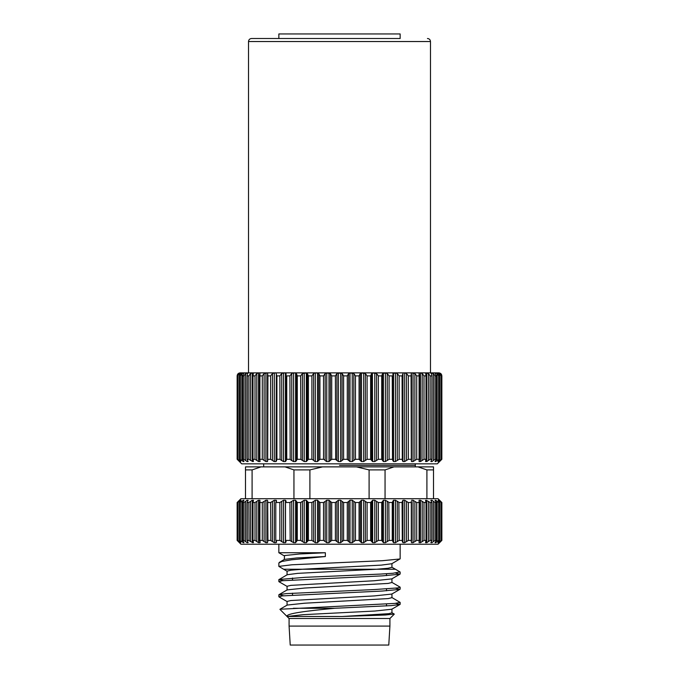 <?xml version="1.0" encoding="UTF-8"?>
<svg xmlns="http://www.w3.org/2000/svg" width="679" height="679" viewBox="0 0 679 679"><rect width="100%" height="100%" fill="white"/><g stroke="black" fill="none" stroke-linecap="round" stroke-linejoin="round"><path stroke-width="1.02" d="M433.516 469.91L426.904 469.91L417.967 466.872L433.516 466.872L433.516 498.717L438.065 498.717L441.859 502.511L441.859 540.416L439.338 542.691L441.358 540.416L439.585 541.57L439.585 501.365L441.358 502.511L439.338 500.236L441.859 502.511L441.842 540.416L438.065 544.21L240.935 544.21L237.141 540.416L237.158 502.511L239.662 500.236L237.642 502.511L239.415 501.365L239.415 541.57L237.642 540.416L239.662 542.691L237.192 540.442M242.064 541.791L239.5 540.416L240.655 542.657M245.823 541.808L243.956 540.416L242.709 540.416L243.956 542.691L243.175 542.657M246.859 500.338L248.056 500.236L247.224 502.511L248.87 502.511L250.576 501.365L250.576 541.57L248.87 540.416L247.224 540.416L248.056 542.691L246.995 542.657M248.87 502.511L249.032 540.45M251.917 500.338L253.394 500.236L252.987 502.511L255.007 502.511L256.789 501.365L256.789 541.57L255.194 540.45M260.15 542.589L259.896 540.425M258.156 500.338L259.904 500.236L259.921 502.511L262.281 502.511L264.123 501.365L264.123 541.57L262.501 540.45M264.123 501.365L265.939 500.236L267.484 500.236L267.933 502.511L270.607 502.511L272.474 501.365L272.474 541.57L270.607 540.416L267.933 540.416L267.484 542.691L267.696 540.467M270.607 502.511L270.845 540.45M276.463 541.57L276.039 542.691L276.463 541.57L276.039 542.691L274.027 542.657M281.955 541.834L280.113 540.45M291.995 541.859L289.916 540.416L285.511 540.416L285.918 541.188L285.452 542.691L286.08 541.57L285.452 542.691L283.262 542.657M286.139 501.034L285.511 502.511L289.916 502.511L290.188 540.45M420.844 542.589L419.096 542.691L419.079 540.416L416.719 540.416L413.061 542.691L411.516 542.691L411.067 540.416L408.393 540.416L404.692 542.691L402.961 542.691L402.087 540.416L399.142 540.416L395.433 542.691L393.548 542.691L392.496 540.45M397.045 501.102L399.142 502.511L402.087 502.511L402.299 540.45M427.083 542.589L425.606 542.691L426.013 540.416L423.993 540.416L422.007 541.766M432.141 542.589L433.431 541.57L433.431 501.365L432.005 500.279M435.943 542.589L437.166 541.57L437.166 501.365L435.825 500.279M438.252 542.054L438.252 542.691L439.585 541.57L437.862 542.589M436.936 501.144L438.659 502.511L438.659 540.416L439.5 540.416L437.862 542.691M438.659 540.416L437.166 541.57M435.697 541.553L435.697 542.691L435.044 542.691L436.291 540.416L435.044 540.416L433.431 541.57M431.836 542.691L430.944 542.691L431.776 540.416L430.13 540.416L428.424 541.57L428.424 501.365L425.606 500.236L426.013 502.511L423.806 502.485M426.726 500.236L426.726 542.691L428.424 541.57M420.445 500.236L420.445 542.691L422.211 541.57L422.211 501.365L420.445 500.236L419.096 500.236L419.104 502.511M419.104 540.425L419.104 501.365L419.079 502.511L416.719 502.511L416.719 540.416M411.304 540.467L411.304 502.46M402.537 540.594L402.672 541.07M392.92 540.798L393.548 542.691L393.548 500.236L392.92 501.365L393.548 500.236L395.738 500.279M387.005 501.077L389.084 502.511L392.258 502.511L392.258 540.416L389.084 540.416L387.234 541.57L387.234 501.365L385.417 500.236L383.406 500.236L382.583 501.365L382.583 541.57L383.406 542.691L385.417 542.691L387.234 541.57M382.583 541.57L381.717 540.416L378.347 540.416L376.548 541.57L376.548 501.365L374.783 500.236L372.669 500.236L371.659 501.365L371.659 541.57L372.669 542.691L374.783 542.691L376.548 541.57M371.659 541.57L370.607 540.416L367.093 540.416L365.361 541.57L365.361 501.365L363.672 500.236L361.483 500.236L360.303 501.365L360.303 541.57L361.483 542.691L363.672 542.691L365.361 541.57M360.303 541.57L359.072 540.416L355.465 540.416L353.827 541.57L353.827 501.365L352.24 500.236L349.999 500.236L348.658 501.365L348.658 541.57L349.999 542.691L352.24 542.691L353.827 541.57M348.658 541.57L347.283 540.416L343.616 540.416L342.097 541.57L342.097 501.365L340.629 500.236L338.371 500.236L336.903 501.365L336.903 541.57L338.371 542.691L340.629 542.691L342.097 541.57M336.903 541.57L335.384 540.416L331.717 540.416L330.342 541.57L330.342 501.365L329.001 500.236L326.76 500.236L325.173 501.365L325.173 541.57L326.76 542.691L329.001 542.691L330.342 541.57M325.173 541.57L323.535 540.416L319.928 540.416L318.697 541.57L318.697 501.365L317.517 500.236L315.328 500.236L313.639 501.365L313.639 541.57L315.328 542.691L317.517 542.691L318.697 541.57M313.639 541.57L311.907 540.416L308.393 540.416L307.341 541.57L307.341 501.365L306.331 500.236L304.217 500.236L302.452 501.365L302.452 541.57L304.217 542.691L306.331 542.691L307.341 541.57M302.452 541.57L300.653 540.416L297.283 540.416L296.417 541.57L296.417 501.365L295.594 500.236L293.583 500.236L291.766 501.365L291.766 541.57L293.583 542.691L295.594 542.691L296.417 541.57M286.139 541.901L285.918 541.188M281.734 541.57L283.567 542.691L283.567 500.236L281.734 501.365L281.734 541.57M272.474 501.365L274.308 500.236L276.234 500.262L276.557 501.06L275.784 502.511L279.858 502.511L279.858 540.416L275.784 540.416L276.582 542.037L276.039 542.691L276.039 540.832M272.474 541.57L274.308 542.691L274.308 500.236M267.696 502.46L267.933 540.416L267.484 542.691L265.939 542.691L264.123 541.57M262.281 502.511L262.281 540.416L259.921 540.416L259.896 541.57L259.904 500.236M259.904 542.691L259.896 541.57L259.904 542.691L258.555 542.691L256.789 541.57M255.007 502.511L255.007 540.416L252.987 540.416L253.394 542.691L250.576 541.57M243.057 500.338L243.956 500.236L242.709 502.511L243.956 502.511L245.569 501.365L245.569 541.57L247.164 542.691M240.748 500.873L240.748 500.236L239.415 501.365L241.138 500.236L239.5 502.511L241.834 501.365L241.834 541.57L243.303 542.691L243.303 541.553M239.415 541.57L240.748 542.691L240.748 542.054M342.097 501.365L343.616 502.511L347.283 502.511L348.658 501.365M353.827 501.365L355.465 502.511L359.072 502.511L360.303 501.365M433.516 498.717L240.935 498.717L237.141 502.511L237.141 540.416M438.659 502.511L439.5 502.511L438.345 500.279M433.177 501.119L435.044 502.511L436.291 502.511L435.044 500.236L435.697 500.236L435.697 501.382M428.424 501.365L429.968 502.485M406.526 541.57L406.526 501.365L408.155 502.485M402.087 502.511L402.477 501.195M402.672 501.866L402.961 500.236L402.537 501.365L402.961 500.236L402.537 501.365L402.961 500.236L404.692 500.236L406.526 501.365M402.409 501L402.299 502.485M399.142 540.416L398.887 502.485M392.258 502.511L393.548 500.236M392.852 501.102L392.734 502.367M389.084 540.416L388.812 502.485M283.567 500.236L285.452 500.236L286.08 501.365M258.555 542.691L258.555 500.236L256.993 501.161M243.303 501.382L243.303 500.236L241.834 501.365M247.164 500.236L245.569 501.365M252.274 542.691L252.274 500.236L250.576 501.365M267.696 501.365L267.484 500.236L267.696 501.365M279.858 502.511L281.734 501.365M285.918 501.739L285.452 500.236L285.452 542.691M289.916 502.511L291.766 501.365M296.417 501.365L297.283 502.511L300.653 502.511L302.452 501.365M307.341 501.365L308.393 502.511L311.907 502.511L313.639 501.365M318.697 501.365L319.928 502.511L323.535 502.511L325.173 501.365M330.342 501.365L331.717 502.511L335.384 502.511L336.903 501.365M365.361 501.365L367.093 502.511L370.607 502.511L371.659 501.365M376.548 501.365L378.347 502.511L381.717 502.511L382.583 501.365M397.266 541.57L397.266 501.365L395.433 500.236L395.433 542.691M408.393 540.416L408.393 502.511L411.067 502.511L411.304 501.365M411.516 500.236L413.061 500.236L416.719 502.511M419.096 500.236L419.104 501.365L419.096 500.236M422.211 501.365L423.993 502.511L423.993 540.416M430.13 540.416L430.13 502.511L431.776 502.511L430.944 500.236L431.836 500.236M439.585 501.365L438.252 500.236L438.252 500.873M275.784 502.511L275.784 540.416M285.511 502.511L285.511 540.416M391.783 567.143L395.382 569.231L376.582 569.231L387.955 568.281L391.944 567.338L391.944 563.545M283.457 580.604L278.848 579.654L287.217 574.723L297.699 573.356L376.582 569.231L302.418 569.231L381.284 565.115L391.783 563.74L400.152 558.809L400.152 544.21M284.28 559.572L284.526 555.558L299.753 553.971L325.343 552.74L278.848 552.74L278.848 544.21M325.351 552.74L325.351 556.534M279.425 562.314L284.433 559.394L296.638 557.96L325.343 556.534L291.52 559.802L281.921 561.431L278.848 562.976L278.848 566.388L291.936 564.775L382.447 560.701L400.007 558.97M287.056 574.918L287.056 571.124L291.045 570.182L302.418 569.231L283.618 569.231L278.848 566.388M417.967 466.872L245.484 466.872L245.484 498.717M393.99 466.872L385.052 469.91L369.096 469.91L356.45 466.872M322.55 466.872L309.904 469.91L293.948 469.91L285.01 466.872M261.033 466.872L252.096 469.91L245.484 469.91M426.904 469.91L426.904 498.717M369.096 469.91L369.096 498.717M385.052 469.91L385.052 498.717M293.948 469.91L293.948 498.717M309.904 469.91L309.904 498.717M252.096 469.91L252.096 498.717M339.5 465.361L415.319 465.361L339.5 465.361M400.152 33.95L278.848 33.95L278.848 38.499L400.152 38.499L400.152 33.95M427.447 38.499C429.289 38.678 430.299 39.688 430.486 41.529L248.514 41.529C248.701 39.688 249.711 38.678 251.553 38.499L400.152 38.499M248.514 41.529L248.514 372.864M441.842 375.894L441.842 459.293L441.859 375.894L440.654 373.518L441.842 375.894C441.69 374.07 440.679 373.06 438.821 372.864L240.179 372.864C238.321 373.06 237.311 374.07 237.141 375.894L238.346 373.518L239.526 372.958L238.346 373.518L237.158 375.894L237.192 459.318M337.998 372.966L342.097 373.518L343.616 375.894L342.097 373.518L342.097 460.438L343.616 459.293L347.572 459.327M359.361 459.327L360.303 460.438L359.072 459.293L355.465 459.293L352.24 461.567L349.999 461.567L347.283 459.293L347.283 375.894L348.658 373.518L347.283 375.894L343.616 375.894L343.616 459.293M349.643 372.966L348.658 373.518L348.658 460.438L349.999 461.567L349.999 372.958L353.827 373.518L352.24 372.958L352.24 461.567M353.827 373.518L355.465 375.894L353.827 373.518L353.827 460.438M359.072 459.293L359.072 375.894L360.303 373.518L359.072 375.894L355.465 375.894L355.465 459.293M361.169 372.966L360.303 373.518L360.303 460.438L361.483 461.567L360.303 460.438M365.361 460.438L363.672 461.567L361.483 461.567L361.483 372.958L365.361 373.518L367.093 375.894L365.361 373.518L365.361 460.438L367.093 459.293L370.878 459.327M376.548 460.438L374.783 461.567L372.669 461.567L370.607 459.293L371.659 460.438L371.659 373.518L370.607 375.894L371.659 373.518L372.669 372.958L371.659 373.518L372.669 372.958L376.548 373.518L378.347 375.894L376.548 373.518L376.548 460.438L378.347 459.293L381.717 459.293L381.717 375.894L382.583 373.518L381.717 375.894L378.347 375.894L378.347 459.293M382.608 373.806L382.583 460.438L383.406 461.567L381.717 459.293M420.844 461.465L419.096 461.567L419.079 459.293L416.719 459.293L413.061 461.567L411.516 461.567L411.067 459.293L408.393 459.293L404.692 461.567L402.961 461.567L402.087 459.293L399.142 459.293L395.433 461.567L393.548 461.567L392.258 459.293L389.084 459.293L387.234 460.438L387.234 373.518L389.084 375.894L387.234 373.518L385.417 372.958L382.583 373.518M392.852 374.664L393.548 372.958L392.92 373.518L395.433 372.958L397.266 373.518L399.142 375.894L397.266 373.518L397.266 460.438M392.988 373.993L393.548 372.958L393.548 461.567L392.92 459.675M402.409 375.232L402.672 374.197M402.537 459.471L402.961 461.567L402.961 372.958L404.692 372.958L406.526 373.518L408.393 375.894L406.526 373.518L406.526 460.438M408.393 459.293L408.393 375.894L411.067 375.894L411.304 373.518M411.516 372.958L414.877 373.518L416.719 375.894L414.877 373.518L414.877 460.438M416.719 459.293L416.719 375.894L419.079 375.894L419.096 372.958L420.445 372.958L422.211 373.518L423.993 375.894L422.211 373.518L422.007 460.642M427.083 461.465L425.606 461.567L426.013 459.293L423.993 459.293L423.993 375.894L426.013 375.894L425.606 372.958L428.424 373.518L430.13 375.894L428.424 373.518L428.424 460.438L430.13 459.293L431.776 459.293L431.92 374.884L430.944 372.958L433.431 373.518L435.044 375.894L433.431 373.518L433.431 460.438L435.044 459.293L436.291 459.293L436.376 375.258M435.044 459.293L435.044 375.894L436.291 375.894L435.044 372.958L437.166 373.518L438.659 375.894L439.534 375.487M239.526 372.958L238.652 373.518L237.642 375.894L239.415 373.518L239.415 460.438L237.642 459.293L239.662 461.567L237.158 459.293L241.69 463.842L437.31 463.842L441.859 459.293L439.474 461.567L441.358 459.293L437.862 461.567L439.5 459.293L439.5 375.894L438.685 373.518L437.862 372.958L439.585 373.518L440.934 375.894L441.367 375.708L441.367 459.377M441.358 459.293L441.358 375.894L440.348 373.518L439.338 372.958L440.654 373.518M437.862 374.188L437.166 373.518L437.166 460.438L439.5 459.293M392.92 374.426L393.548 372.958M372.406 372.966L372.669 461.567L371.659 460.438M336.928 373.45L337.488 373.043M338.371 461.567L338.371 372.958L336.903 373.518L335.384 375.894L336.903 373.518L336.903 460.438L338.371 461.567L340.629 461.567L342.097 460.438M336.903 460.438L335.384 459.293L331.717 459.293L330.342 460.438L330.342 373.518L331.717 375.894L330.342 373.518L326.76 372.958L325.173 373.518L323.535 375.894L325.173 373.518L325.173 460.438L326.421 461.525M326.319 372.975L326.76 372.958L326.76 461.567L329.001 461.567L330.342 460.438M319.928 459.293L319.928 375.894L318.697 373.518L317.517 372.958L318.697 373.518L319.928 375.894L323.535 375.894L323.535 459.293L319.928 459.293L318.697 460.438L318.697 373.518M314.784 372.983L313.639 373.518L311.907 375.894L313.639 373.518L313.639 460.438L314.98 461.525M308.393 459.293L308.393 375.894L307.341 373.518L306.331 372.958L302.452 373.518L300.653 375.894L302.452 373.518L302.452 460.438L304.217 461.567L306.331 461.567L307.341 460.438L307.341 373.518L308.393 375.894L311.907 375.894L311.907 459.293L308.393 459.293L307.341 460.438M303.674 372.983L304.217 372.958L304.217 461.567M302.452 460.438L300.653 459.293L297.283 459.293L296.417 460.438L296.417 373.518L297.283 375.894L296.392 373.806M292.199 373.195L292.666 373.043M293.201 372.975L291.766 373.518L289.916 375.894L291.766 373.518L291.766 460.438L293.26 461.525M291.995 460.727L289.916 459.293L286.742 459.293L285.452 461.567L283.567 461.567L283.567 372.958L281.734 373.518L279.858 375.894L281.734 373.518L283.567 372.958L285.452 372.958L286.148 374.664M273.96 372.975L276.039 372.958L276.591 375.232M272.491 373.501L272.916 373.221M272.975 373.195L273.45 373.051M281.955 460.701L279.858 459.293L276.913 459.293L276.039 461.567L274.308 461.567L274.308 372.958L272.474 373.518L270.607 375.894L272.474 373.518L272.474 460.438L274.027 461.525M272.474 460.438L270.607 459.293L270.607 375.894L267.933 375.894L267.484 372.958L267.696 373.518L267.484 372.958L264.123 373.518L265.939 372.958L265.939 461.567L267.484 461.567L267.696 459.344M264.123 373.518L262.281 375.894L264.123 373.518L264.123 460.438L265.939 461.567M256.789 373.518L258.555 372.958L256.789 373.518L255.007 375.894L256.789 373.518L256.789 460.438L258.555 461.567L259.904 461.567L259.896 459.293M250.576 373.518L252.274 372.958L250.576 373.518L248.87 375.894L250.576 373.518L250.576 460.438L253.394 461.567L252.987 459.293L255.194 459.327M245.569 373.518L247.164 372.958L245.569 373.518L243.956 375.894L245.569 373.518L245.569 460.438L246.995 461.525M246.927 372.975L248.056 372.958L247.266 374.036L247.224 375.894L248.87 375.894L248.87 459.293L247.224 459.293L248.056 461.567L247.164 461.567M240.748 372.958L239.415 373.518L241.138 372.958L240.315 373.518L239.5 375.894L240.341 375.894L241.834 373.518L243.303 372.958L241.138 374.188M237.633 459.377L237.633 375.716L237.642 459.293M239.466 375.487L239.5 459.293L240.655 461.525M243.303 373.535L243.303 372.958L243.956 372.958L242.709 375.894L243.956 375.894L243.956 459.293L242.709 459.293L243.956 461.567L243.175 461.525M242.624 375.258L242.709 459.293M252.274 461.567L252.274 372.958L253.394 372.958L252.987 375.894L255.007 375.894L255.007 459.293L256.789 460.438M258.555 461.567L258.555 372.958L259.904 372.958L259.921 375.894L262.281 375.894L262.281 459.293L259.921 459.293L259.896 460.438L259.921 375.894M276.328 374.197L276.039 461.567L276.523 460.608M286.08 374.426L285.452 372.958L285.452 461.567L286.08 460.438L285.452 461.567M286.08 373.518L286.012 373.993M296.417 460.438L295.594 461.567L293.583 461.567L293.583 372.958L295.594 372.958L295.594 461.567L296.443 460.6M317.517 461.567L315.328 461.567L315.328 372.958L317.517 372.958L317.517 461.567L318.697 460.438M325.173 460.438L323.832 459.327M313.639 460.438L312.196 459.327M281.734 373.518L281.734 460.438L283.262 461.525M276.328 459.938L276.039 461.567M270.845 459.327L267.933 459.293L267.696 460.438L267.933 375.894M267.484 461.567L267.696 460.438M264.123 460.438L262.501 459.327M259.904 461.567L259.896 460.438L260.15 461.465M250.576 460.438L249.032 459.327M245.823 460.685L243.956 459.293M242.064 460.668L243.303 461.567L243.303 460.421M241.834 373.518L241.834 460.438L239.5 459.293M239.415 460.438L240.748 461.567L240.748 460.931M276.591 460.803L276.701 459.327M276.913 459.293L276.913 375.894L279.858 375.894L280.113 459.327M286.148 460.701L286.266 459.437M286.742 459.293L286.742 375.894L289.916 375.894L290.188 459.327M297.283 459.293L297.283 375.894L300.653 375.894L300.933 459.327M331.717 459.293L331.717 375.894L335.384 375.894L335.681 459.327M389.084 459.293L389.084 375.894L392.258 375.894L392.496 459.327M399.142 459.293L399.142 375.894L402.087 375.894L402.299 459.327M432.141 461.465L433.431 460.438M435.943 461.465L437.166 460.438M438.252 460.931L438.252 461.567L439.585 460.438L439.585 373.518M435.697 460.421L435.697 461.567L435.044 461.567L436.291 459.293M431.836 461.567L430.944 461.567L431.776 459.293M426.726 372.958L426.726 461.567L428.424 460.438M423.993 459.293L420.445 461.567L420.445 372.958M419.104 459.293L419.079 375.894M411.304 459.344L411.067 375.894M402.672 459.938L402.961 461.567M383.406 372.958L383.406 461.567L385.417 461.567L387.234 460.438M289.084 626.097L389.916 626.097L389.916 618.51L289.084 618.51L289.084 626.097L389.916 626.097L388.778 645.05L290.222 645.05L289.084 626.097M395.551 603.351L400.007 604.463L391.274 605.617L334.739 608.274C307.595 610.828 285.205 613.527 287.132 616.481L342.377 616.49L385.214 615.021L394.219 614.054M342.377 616.481L388.583 613.697L391.936 612.882L391.944 609.038M287.132 616.49L303.207 614.673L374.833 611.041L391.783 609.233L400.007 604.463M334.739 608.274L293.379 608.274M280.045 609.25L395.008 603.402L400.152 602.4L391.783 597.469M287.217 601.645L278.984 596.883L282.209 595.907L382.447 591.027L399.795 589.397L395.543 588.184M287.217 586.478L278.984 581.716L282.209 580.74L382.447 575.86L399.795 574.23L395.534 573.025M400.007 571.905L395.382 569.231L283.618 569.231L287.217 571.319M287.056 605.244L287.056 601.458L290.841 600.533L374.307 595.916L391.783 594.066L400.007 589.296M287.056 590.085L287.056 586.291L290.841 585.366L374.299 580.749L391.783 578.898L400.007 574.137M283.457 595.772L278.993 594.66L286.131 593.624L374.375 589.55L397.741 587.921L400.067 587.106L391.783 582.31M278.984 579.493L304.947 577.328L380.605 574.069L393.056 573.254L400.007 571.913M280.02 609.216L287.217 605.057L304.693 603.207L388.159 598.589L391.944 597.664L391.944 593.87M278.984 594.651L287.217 589.89L304.684 588.039L388.15 583.422L391.944 582.497L391.944 578.712M386.504 573.73L386.504 575.622L386.504 573.73M386.504 588.888L386.504 590.781L386.504 588.888M386.504 604.055L386.504 605.948L386.504 604.055M347.283 540.416L347.283 502.511M343.616 502.511L343.616 540.416M359.072 540.416L359.072 502.511M355.465 502.511L355.465 540.416M370.607 540.416L370.607 502.511M367.093 502.511L367.093 540.416M381.717 540.416L381.717 502.511M378.347 502.511L378.347 540.416M426.013 540.416L426.013 502.511M431.776 540.416L431.776 502.511M436.291 540.416L436.291 502.511M435.044 502.511L435.044 540.416M439.5 540.416L439.5 502.511M441.358 540.416L441.358 502.511M440.934 502.511L440.934 540.416M237.642 502.511L237.642 540.416M238.066 540.416L238.066 502.511M239.5 502.511L239.5 540.416M240.341 540.416L240.341 502.511M242.709 502.511L242.709 540.416M243.956 540.416L243.956 502.511M247.224 502.511L247.224 540.416M252.987 502.511L252.987 540.416M300.653 540.416L300.653 502.511M297.283 502.511L297.283 540.416M311.907 540.416L311.907 502.511M308.393 502.511L308.393 540.416M323.535 540.416L323.535 502.511M319.928 502.511L319.928 540.416M335.384 540.416L335.384 502.511M331.717 502.511L331.717 540.416M340.629 542.691L340.629 500.236M338.371 500.236L338.371 542.691M329.001 542.691L329.001 500.236M326.76 500.236L326.76 542.691M317.517 542.691L317.517 500.236M315.328 500.236L315.328 542.691M306.331 542.691L306.331 500.236M304.217 500.236L304.217 542.691M295.594 542.691L295.594 500.236M293.583 500.236L293.583 542.691M276.039 502.104L276.039 500.236M265.939 500.236L265.939 542.691M259.896 502.511L259.896 501.365M253.394 542.691L253.394 541.901M253.394 501.034L253.394 500.236M248.056 542.691L248.056 542.19M248.056 500.746L248.056 500.236M425.606 542.691L425.606 541.901L425.606 542.691M425.606 501.034L425.606 500.236L425.606 501.034M430.944 500.236L430.944 500.746M430.944 542.19L430.944 542.691M419.096 541.57L419.096 542.691M413.061 542.691L413.061 500.236M414.877 541.57L414.877 501.365M404.692 542.691L404.692 500.236M402.961 500.236L402.961 542.691M402.537 501.365L402.537 502.333M392.92 501.365L392.92 502.129M385.417 542.691L385.417 500.236M383.406 500.236L383.406 542.691M374.783 542.691L374.783 500.236M372.669 500.236L372.669 542.691M363.672 542.691L363.672 500.236M361.483 500.236L361.483 542.691M352.24 542.691L352.24 500.236M349.999 500.236L349.999 542.691M367.093 459.293L367.093 375.894L370.607 375.894L370.607 459.293M430.13 459.293L430.13 375.894L431.776 375.894M426.013 459.293L426.013 375.894M438.659 375.894L438.659 459.293M440.934 375.894L440.934 459.293M238.066 459.293L238.066 375.894M240.341 459.293L240.341 375.894M247.224 375.894L247.224 459.293M252.987 375.894L252.987 459.293M340.629 461.567L340.629 372.958M329.001 461.567L329.001 372.958M306.331 461.567L306.331 372.958M286.08 460.438L286.08 459.675M276.463 460.438L276.463 459.471M259.904 373.518L259.904 372.958M253.394 461.567L253.394 460.769M247.164 372.958L247.164 374.307M248.056 461.567L248.056 461.058M425.606 461.567L425.606 460.769L425.606 461.567M435.697 373.535L435.697 372.958M430.944 461.058L430.944 461.567M431.836 374.307L431.836 372.958M419.096 372.958L419.096 373.518M419.096 460.447L419.096 461.567M413.061 461.567L413.061 372.958M404.692 461.567L404.692 372.958M395.433 461.567L395.433 372.958M385.417 461.567L385.417 372.958M374.783 461.567L374.783 372.958M363.672 461.567L363.672 372.958M284.28 555.88L278.848 552.74M415.319 466.872L415.319 463.842M263.681 466.872L263.681 463.842M402.409 541.927L402.409 540.492M392.852 541.834L392.852 540.679M242.624 540.705L242.624 502.222M247.071 540.807L247.071 502.129M252.758 540.908L252.758 502.027M259.59 541.002L259.59 501.925M267.484 541.104L267.484 501.823M436.376 502.222L436.376 540.705M431.929 502.129L431.929 540.807M426.242 502.027L426.242 540.908M419.41 501.925L419.41 541.002M411.516 501.823L411.516 541.104M402.672 501.722L402.672 541.205M392.988 501.62L392.988 541.307M430.486 41.529L430.486 372.864M237.141 459.293L237.141 375.894M402.409 460.803L402.409 459.369M392.852 460.701L392.852 459.556M239.458 459.479L239.458 375.512M242.624 459.581L242.624 375.3M247.071 459.683L247.071 375.097M252.758 459.776L252.758 374.884M259.59 459.878L259.59 374.681M267.484 459.98L267.484 374.477M439.542 375.512L439.542 459.479M436.376 375.3L436.376 459.581M431.929 375.097L431.929 459.683M426.242 374.884L426.242 459.776M419.41 374.681L419.41 459.878M411.516 374.477L411.516 459.98M402.672 374.265L402.672 460.082M392.988 374.061L392.988 460.184M382.608 373.849L382.608 460.277M296.392 460.277L296.392 373.849M286.012 460.184L286.012 374.061M276.328 460.082L276.328 374.265M394.219 614.045L391.783 612.636M389.916 618.51L394.27 614.164M289.084 618.51L279.926 609.36M278.848 579.654L278.848 581.555M278.848 594.821L278.848 596.714M400.152 572.074L400.152 573.967M400.152 587.242L400.152 589.134M400.152 602.4L400.152 604.293M292.496 578.007L292.496 579.9L292.496 578.007M292.496 593.166L292.496 595.067L292.496 593.166"/></g></svg>
